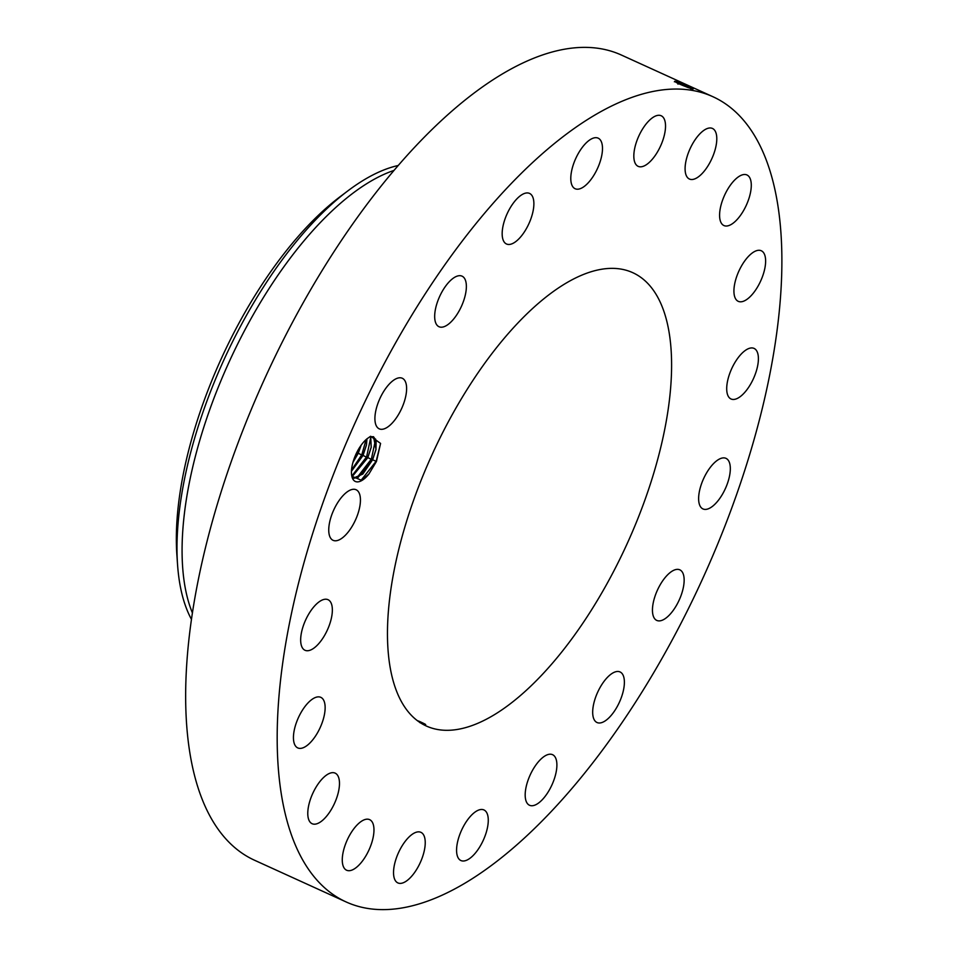 <?xml version="1.0" encoding="UTF-8"?>
<svg xmlns="http://www.w3.org/2000/svg" width="957" height="957" viewBox="0 0 957 957"><rect width="100%" height="100%" fill="white"/><g stroke="black" fill="none" stroke-linecap="round" stroke-linejoin="round"><path stroke-width="1.44" d="M587.837 119.338A442.409 190.467 114.5 0 0 310.989 538.887A442.409 190.467 114.5 0 0 346.183 901.973A442.409 190.467 114.5 0 0 471.227 879.339A442.409 190.467 114.5 0 0 748.075 459.791A442.409 190.467 114.5 0 0 712.881 96.705A442.409 190.467 114.5 0 0 587.837 119.338M712.881 96.705L621.356 55.028A442.409 190.467 114.5 0 0 496.312 77.661A442.409 190.467 114.5 0 0 219.464 497.209A442.409 190.467 114.5 0 0 254.658 860.295L346.183 901.973M351.829 467.506A24.918 10.73 114.5 0 0 351.925 476.61A24.918 10.73 114.5 0 0 368.9 474.038L376.448 461.489L380.575 443.426L370.67 436.26L367.105 438.713A24.918 10.73 114.5 0 0 351.829 467.506M729.892 473.93A27.789 11.963 114.5 0 0 725.992 458.355A27.789 11.963 114.5 0 0 710.369 467.267A27.789 11.963 114.5 0 0 699.053 493.369A27.789 11.963 114.5 0 0 702.964 508.933A27.789 11.963 114.5 0 0 718.587 500.033A27.789 11.963 114.5 0 0 729.892 473.93M496.707 713.264A249.059 107.22 114.5 0 0 652.566 477.076A249.059 107.22 114.5 0 0 632.756 272.673A249.059 107.22 114.5 0 0 562.357 285.413A249.059 107.22 114.5 0 0 406.498 521.601A249.059 107.22 114.5 0 0 426.308 726.004A249.059 107.22 114.5 0 0 496.707 713.264M726.758 390.324A27.789 11.963 114.5 0 0 731.028 398.985A27.789 11.963 114.5 0 0 748.996 386.772A27.789 11.963 114.5 0 0 758.351 357.081A27.789 11.963 114.5 0 0 754.068 348.408A27.789 11.963 114.5 0 0 736.1 360.633A27.789 11.963 114.5 0 0 726.758 390.324M735.143 297.938A27.789 11.963 114.5 0 0 738.254 301.335A27.789 11.963 114.5 0 0 758.411 285.485A27.789 11.963 114.5 0 0 764.404 254.155A27.789 11.963 114.5 0 0 761.293 250.758A27.789 11.963 114.5 0 0 741.137 266.62A27.789 11.963 114.5 0 0 735.143 297.938M723.408 225.278A27.789 11.963 114.5 0 0 723.923 225.553A27.789 11.963 114.5 0 0 746.041 205.827A27.789 11.963 114.5 0 0 747.465 175.239A27.789 11.963 114.5 0 0 746.95 174.964A27.789 11.963 114.5 0 0 724.832 194.69A27.789 11.963 114.5 0 0 723.408 225.278M692.701 179.449A27.789 11.963 114.5 0 0 713.264 155.297A27.789 11.963 114.5 0 0 712.463 128.453A27.789 11.963 114.5 0 0 709.197 128.035A27.789 11.963 114.5 0 0 688.621 152.187A27.789 11.963 114.5 0 0 689.423 179.031A27.789 11.963 114.5 0 0 692.701 179.449M646.011 164.927A27.789 11.963 114.5 0 0 663.404 138.574A27.789 11.963 114.5 0 0 661.191 115.761A27.789 11.963 114.5 0 0 653.332 117.185A27.789 11.963 114.5 0 0 635.95 143.538A27.789 11.963 114.5 0 0 638.163 166.351A27.789 11.963 114.5 0 0 646.011 164.927M587.921 183.134A27.789 11.963 114.5 0 0 601.439 156.972A27.789 11.963 114.5 0 0 598.161 138.155A27.789 11.963 114.5 0 0 585.361 143.741A27.789 11.963 114.5 0 0 571.843 169.903A27.789 11.963 114.5 0 0 575.121 188.732A27.789 11.963 114.5 0 0 587.921 183.134M524.125 232.3A27.789 11.963 114.5 0 0 529.544 193.41A27.789 11.963 114.5 0 0 511.923 205.109A27.789 11.963 114.5 0 0 506.504 243.999A27.789 11.963 114.5 0 0 524.125 232.3M460.843 307.604A27.789 11.963 114.5 0 0 462.04 276.154A27.789 11.963 114.5 0 0 440.208 295.27A27.789 11.963 114.5 0 0 439.012 326.732A27.789 11.963 114.5 0 0 460.843 307.604M404.297 401.677A27.789 11.963 114.5 0 0 402.287 378.254A27.789 11.963 114.5 0 0 377.225 405.421A27.789 11.963 114.5 0 0 379.247 428.844A27.789 11.963 114.5 0 0 404.297 401.677M360.011 505.308A27.789 11.963 114.5 0 0 356.1 489.745A27.789 11.963 114.5 0 0 340.477 498.645A27.789 11.963 114.5 0 0 329.172 524.747A27.789 11.963 114.5 0 0 333.072 540.322A27.789 11.963 114.5 0 0 348.695 531.41A27.789 11.963 114.5 0 0 360.011 505.308M332.306 608.365A27.789 11.963 114.5 0 0 328.024 599.692A27.789 11.963 114.5 0 0 310.068 611.906A27.789 11.963 114.5 0 0 300.713 641.597A27.789 11.963 114.5 0 0 304.996 650.27A27.789 11.963 114.5 0 0 322.964 638.044A27.789 11.963 114.5 0 0 332.306 608.365M323.921 700.739A27.789 11.963 114.5 0 0 320.81 697.342A27.789 11.963 114.5 0 0 300.654 713.192A27.789 11.963 114.5 0 0 294.66 744.522A27.789 11.963 114.5 0 0 297.771 747.919A27.789 11.963 114.5 0 0 317.927 732.057A27.789 11.963 114.5 0 0 323.921 700.739M335.656 773.4A27.789 11.963 114.5 0 0 335.141 773.124A27.789 11.963 114.5 0 0 313.023 792.851A27.789 11.963 114.5 0 0 311.599 823.439A27.789 11.963 114.5 0 0 312.114 823.714A27.789 11.963 114.5 0 0 334.232 803.988A27.789 11.963 114.5 0 0 335.656 773.4M366.364 819.228A27.789 11.963 114.5 0 0 345.8 843.38A27.789 11.963 114.5 0 0 346.601 870.224A27.789 11.963 114.5 0 0 349.867 870.643A27.789 11.963 114.5 0 0 370.443 846.49A27.789 11.963 114.5 0 0 369.629 819.647A27.789 11.963 114.5 0 0 366.364 819.228M413.053 833.75A27.789 11.963 114.5 0 0 395.66 860.104A27.789 11.963 114.5 0 0 397.873 882.916A27.789 11.963 114.5 0 0 405.732 881.493A27.789 11.963 114.5 0 0 423.114 855.139A27.789 11.963 114.5 0 0 420.901 832.327A27.789 11.963 114.5 0 0 413.053 833.75M471.143 815.543A27.789 11.963 114.5 0 0 457.625 841.705A27.789 11.963 114.5 0 0 460.903 860.534A27.789 11.963 114.5 0 0 473.703 854.936A27.789 11.963 114.5 0 0 487.221 828.774A27.789 11.963 114.5 0 0 483.943 809.945A27.789 11.963 114.5 0 0 471.143 815.543M534.939 766.378A27.789 11.963 114.5 0 0 529.52 805.268A27.789 11.963 114.5 0 0 547.141 793.568A27.789 11.963 114.5 0 0 552.56 754.678A27.789 11.963 114.5 0 0 534.939 766.378M598.209 691.074A27.789 11.963 114.5 0 0 597.024 722.523A27.789 11.963 114.5 0 0 618.856 703.407A27.789 11.963 114.5 0 0 620.052 671.946A27.789 11.963 114.5 0 0 598.209 691.074M654.767 597.001A27.789 11.963 114.5 0 0 656.777 620.423A27.789 11.963 114.5 0 0 681.827 593.268A27.789 11.963 114.5 0 0 679.817 569.834A27.789 11.963 114.5 0 0 654.767 597.001M690.775 89.24C692.33 88.75 688.286 86.489 678.669 82.469L676.611 81.632M678.645 82.314C688.334 86.142 693.012 88.367 692.677 89.001L693.155 89.049M692.677 89.001L688.968 87.865C678.166 83.737 673.812 81.596 675.905 81.441L674.362 81.788M674.793 81.261L675.917 81.441M351.829 476.215L361.531 480.306L368.9 474.038M420.697 722.966L425.674 724.569M419.776 722.583C427.48 725.454 427.384 725.071 419.489 721.434L417.324 720.609M690.798 89.192C692.342 88.702 688.31 86.453 678.692 82.422M676.037 82.374L687.545 87.362M373.469 436.691L376.137 440.495L375.969 449.419L372.488 459.958L358.085 477.447L352.726 478.44L362.835 474.062L372.62 459.779L376.017 449.443L373.493 436.703L369.701 436.799M398.184 165.501A262.17 112.866 114.5 0 0 361.076 181.71A262.17 112.866 114.5 0 0 347.786 190.922L339.926 196.843A251.129 108.117 114.5 0 0 176.878 554.893L177.559 564.714A262.17 112.866 114.5 0 0 185.443 605.721A262.17 112.866 114.5 0 0 191.484 619.418M393.961 170.43A262.17 112.866 114.5 0 0 366.16 184.031A262.17 112.866 114.5 0 0 218.71 386.126A262.17 112.866 114.5 0 0 192.429 612.994M347.786 190.922A262.17 112.866 114.5 0 0 177.559 564.714M370.694 436.5L371.232 447.266L367.835 457.602L351.781 475.952L353.3 475.27L367.703 457.781L371.184 447.242L370.67 436.5M366.986 438.808L366.447 445.089L363.05 455.424L351.458 471.239M366.938 438.844L366.399 445.065L362.918 455.604L351.47 471.191M354.712 457.123L357.021 452.541L358.133 453.427L352.977 462.279M358.133 453.427L361.052 445.34M352.942 462.41L358.265 453.247L361.136 445.232M360.789 480.653L376.161 461.262L380.575 443.426M356.71 478.045L371.376 459.085L375.658 439.107M351.925 475.868L366.591 456.908L370.873 436.93M351.53 470.102L361.806 454.731L366.112 439.562M356.794 452.458L358.109 449.981M678.669 82.469L677.568 82.948L677.999 84.168M372.62 459.779L376.448 461.489M367.835 457.602L372.488 459.958M363.05 455.424L367.703 457.781M358.265 453.247L362.918 455.604"/></g></svg>

